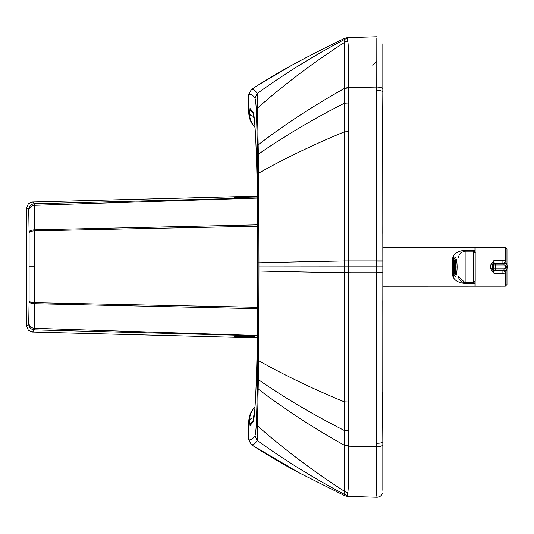 <?xml version="1.0" encoding="UTF-8"?>
<svg xmlns="http://www.w3.org/2000/svg" width="534" height="534" viewBox="0 0 534 534"><rect width="100%" height="100%" fill="white"/><g stroke="black" fill="none" stroke-linecap="round" stroke-linejoin="round"><path stroke-width="0.8" d="M382.831 490.346L382.831 94.985M252.148 422.034L252.108 422.054A4.192 4.185 60.2 0 0 250.039 425.671L253.069 421.887C255.526 418.563 257.655 359.669 257.748 292.465L257.748 241.381C257.655 174.177 255.526 115.357 253.069 112.113L250.039 108.442A4.192 4.185 -61.7 0 0 252.202 112.107M254.458 413.496L253.51 416.607L253.59 419.657M254.478 120.664L253.47 116.252L253.597 114.369M254.071 407.842C250.613 411.834 248.851 416.48 248.791 421.76L248.797 439.829A8084.533 37.72 0.7 0 0 248.877 439.842L249.004 439.856C250.993 440.116 252.969 438.768 254.925 435.804C255.479 434.783 255.973 430.511 256.407 423.001L257.655 378.84L257.935 271.032L257.655 155.007L256.407 110.885C255.973 103.409 255.479 99.157 254.925 98.136C252.962 95.239 250.987 93.951 249.004 94.284L248.877 94.304A8160.021 50.076 179.7 0 0 248.797 94.324L248.791 112.387C248.851 117.674 250.613 122.313 254.071 126.311L255.038 127.399M253.47 417.868A4.192 2.977 177.9 0 0 249.598 420.825L248.791 421.76M254.972 407.429L254.645 407.175C251.147 411.407 249.471 415.959 249.598 420.825L250.039 425.671M254.645 407.175L255.018 406.741L254.645 407.175M253.47 116.252A4.192 2.97 -177.9 0 1 249.598 113.295L250.039 108.442M254.985 126.692L254.645 126.952C251.16 122.753 249.478 118.201 249.598 113.295L248.791 112.387M299.287 472.924L251.454 444.735A8298.514 68.893 -6.2 0 0 251.527 444.749L251.654 444.762C253.577 444.976 255.419 443.527 257.188 440.416L258.716 360.737L258.937 271.045A1047.801 54.041 -90 0 0 258.937 266.913A1047.801 54.054 -90 0 0 258.937 262.788L258.716 173.103L257.188 93.523L254.925 98.136M344.977 494.831C344.924 496.173 344.844 496.079 344.75 494.551A752.179 535.969 180 0 1 257.188 440.416L254.925 435.804M251.454 444.735L248.797 439.829M255.038 127.412A212.332 212.332 0 0 0 254.071 126.311M347.087 495.305C347.16 496.693 347.26 496.68 347.394 495.252A5.867 5.861 3.3 0 1 344.75 494.551L344.303 445.516A27.675 10.693 -98.2 0 0 344.303 445.209L344.303 88.504A27.468 10.6 -81.7 0 0 344.303 88.19L344.75 39.322A752.179 536.623 180 0 0 257.188 93.523C255.426 90.486 253.583 89.105 251.654 89.378A2325.757 77.684 -113.3 0 0 251.527 89.398A7855.647 63.112 -176.4 0 0 251.454 89.412L248.797 94.324M376.764 496.206L376.764 272.614L382.831 272.607L382.831 333.536M344.303 88.19L348.669 87.516C348.815 60.789 348.535 45.39 347.821 41.312L347.394 38.622A5.867 5.861 -3.5 0 0 344.75 39.322C344.844 37.887 344.924 37.881 344.977 39.309M251.454 89.412A606.25 606.25 -175.1 0 1 257.094 85.78L292.485 64.888A608.92 608.713 180 0 0 251.527 89.398L248.877 94.304M382.785 300.529L382.831 333.737M382.831 141.383L382.831 179.337M382.785 233.505L382.831 200.297M257.522 387.938A5.867 2.423 -179 0 0 258.316 389.086A1031.588 461.323 180 0 0 344.303 445.209L348.662 445.837L348.488 272.747A3767.457 76.549 -90 0 1 348.488 266.846L348.669 87.516L376.764 87.075L376.817 37.941M347.394 495.252L347.821 492.468C348.528 488.423 348.815 472.997 348.669 446.19L348.662 445.837M347.394 38.622C347.26 37.287 347.16 37.36 347.087 38.835M382.551 392.677L382.831 438.721M382.831 440.93L382.831 488.69L382.831 440.93M376.764 443.247C380.095 443.26 382.117 442.793 382.831 441.825L382.704 420.699M382.551 141.35L382.611 127.706M376.764 272.614A3721.526 16.347 -90 0 1 376.764 266.846L376.764 261.079L382.831 261.093L382.704 113.014M382.831 92.776L382.831 45.243L382.831 92.776M376.764 261.079L376.764 90.46A5.867 1.428 180 0 1 382.831 91.881L382.831 43.808M382.831 444.762A5.867 1.869 180 0 1 376.764 446.631L348.669 446.19L344.303 445.516M382.831 88.951A5.867 1.876 180 0 0 376.764 87.075L376.764 90.46M258.937 266.92A1031.595 0.647 180 0 1 344.323 266.846L382.831 266.853L382.831 272.534M376.764 61.07L372.725 65.195M26.7 326.194L28.716 323.991L29.09 301.65A35.825 0.421 -90 0 0 29.096 300.782L29.096 232.784A35.825 0.421 -90 0 0 29.09 231.916L28.716 209.642L26.7 207.826L26.7 326.194L28.355 330.292L32.414 332.055L257.361 337.875M32.414 332.055L34.423 329.852L34.583 303.699L257.675 308.679M29.09 301.65A5.867 2.056 0.3 0 0 34.583 303.699A41.612 1.101 -90.4 0 0 34.583 302.691L34.583 230.862A41.612 1.101 -89.6 0 0 34.583 229.854L34.423 203.781L257.388 197.88M26.7 207.826L28.355 203.728L32.414 201.965L257.361 196.145M452.405 267.027A8.437 1.802 -90 0 0 454.214 275.477A8.437 1.802 -90 0 0 456.016 267.033A8.437 1.802 -90 0 0 454.207 258.596A8.437 1.802 -90 0 0 452.405 267.027M454.588 266.126A1.996 0.427 90 0 1 454.628 266.7L455.749 266.706A7.202 1.542 90 0 0 455.489 263.062L454.588 266.126L455.736 266.126M455.749 266.7L454.628 266.7M455.742 267.921L454.594 267.921L455.502 270.998A7.202 1.542 90 0 0 455.749 267.354L454.634 267.347A1.996 0.427 90 0 1 454.594 267.921M454.401 265.258A1.996 0.427 90 0 1 454.507 265.612L455.409 262.541A7.202 1.542 90 0 0 454.748 260.292L454.608 265.258M454.621 268.802L454.754 273.775A7.202 1.542 90 0 0 455.415 271.519L454.514 268.442A1.996 0.427 90 0 1 454.407 268.802M454.28 269.002A1.996 0.427 90 0 1 454.214 269.029A1.996 0.427 90 0 1 454.147 269.009L453.807 273.982L454.621 273.982L454.28 269.002M454.14 265.064A1.996 0.427 90 0 1 454.207 265.044A1.996 0.427 90 0 1 454.267 265.064L454.614 260.091L453.793 260.098L454.14 265.064M453.907 265.625A1.996 0.427 90 0 1 454.013 265.271L453.666 260.292A7.202 1.542 90 0 0 452.999 262.554L453.907 265.625M453.012 271.532A7.202 1.542 90 0 0 453.673 273.782L454.02 268.816A1.996 0.427 90 0 1 453.913 268.462L453.012 271.532L453.833 271.532M453.787 266.726A1.996 0.427 90 0 1 453.827 266.152L452.919 263.075A7.202 1.542 90 0 0 452.672 266.72L453.787 266.726L452.672 266.72M453.833 267.941A1.996 0.427 90 0 1 453.793 267.374L452.672 267.367A7.202 1.542 90 0 0 452.925 271.012L453.833 267.941M453.82 262.548L452.999 262.554M453.793 260.098A7.202 1.542 90 0 1 454.207 259.831A7.202 1.542 90 0 1 454.614 260.091M454.628 273.975A7.202 1.542 90 0 1 454.214 274.236A7.202 1.542 90 0 1 453.807 273.982M454.207 258.176A8.858 1.896 90 0 1 456.103 267.04A8.858 1.896 90 0 1 454.214 275.898A8.858 1.896 90 0 1 452.318 267.04A8.858 1.896 90 0 1 454.207 258.176L454.207 258.176M475.147 281.371L475.147 286.184L505.304 286.171L506.98 284.495L506.973 268.729M506.973 265.164L506.966 249.305L505.291 247.636L475.133 247.642L475.133 252.435M490.773 268.902L494.01 273.375L492.448 269.076L492.441 264.724L494.003 260.425L490.773 264.904L490.773 268.902L492.481 268.916A1.675 1.675 92.8 0 0 494.077 270.591L495.125 270.645A1.675 1.675 -87.2 0 1 493.529 268.969L495.252 268.969L495.252 264.937L493.529 264.937A1.675 1.675 -87.2 0 1 495.205 263.262L494.157 263.209L494.003 260.425L505.298 260.739A4.192 0.441 108.4 0 1 504.143 263.262M502.908 270.638L502.908 273.375L505.304 273.054L506.653 269.269M490.773 264.904L492.481 264.884A1.675 1.675 -87.2 0 1 494.157 263.209L502.908 263.202L502.901 260.425M502.908 273.375L494.01 273.375L494.157 270.598M502.908 263.202L504.109 263.262A3.351 3.351 92.8 0 0 503.949 263.255L495.205 263.262L495.252 264.937L503.996 264.931L503.949 263.255L502.908 263.202M506.666 264.644L505.298 260.739L505.291 247.636L506.966 249.305M504.216 270.631A4.192 0.441 -108.4 0 1 505.304 273.054L505.304 286.171M473.491 282.646L473.491 283.494L474.986 283.387L474.986 281.645M452.899 273.575A6.702 2.31 -0 0 0 452.291 273.568C452.872 279.542 457.344 282.853 465.695 283.494L473.491 283.494M452.972 260.138A6.702 2.356 -0 0 1 452.285 260.145L452.291 273.568M464.3 251.214L465.681 251.067L465.681 250.186C457.331 250.833 452.865 254.151 452.285 260.145M473.478 250.186L473.504 251.16L465.715 251.16L473.478 251.067L474.973 251.995L474.973 250.279L465.681 250.186M475.073 252.235L475.18 252.836L473.504 251.16L473.518 282.646L465.141 282.653C461.963 282.473 459.827 280.897 458.733 277.914L458.479 276.732L465.141 282.653L465.127 251.16L461.149 252.475L459.333 254.504L458.452 257.335M474.973 250.279L474.966 247.642L382.831 247.683M382.831 284.168L382.831 286.217L474.98 286.184L474.986 283.394M382.831 275.197L382.831 282.426M253.476 420.078A4.192 4.179 27.4 0 0 253.069 421.887M261.747 266.927L258.937 266.913M252.108 422.054L253.537 419.958L254.658 411.38C255.953 396.074 256.867 370.382 257.415 334.291L257.748 241.381M253.483 113.942A4.192 4.179 -27.9 0 1 253.069 112.113M348.488 272.747L344.323 272.747A1028.417 15.947 180 0 1 258.937 271.045L257.935 271.032M348.522 401.982L344.317 401.855A1009.033 351.979 180 0 1 258.716 360.737A5.867 0.514 -179.8 0 1 257.788 360.477M348.582 430.731L344.31 430.464A1022.443 423.188 180 0 1 258.489 379.701A5.867 1.776 -179.3 0 1 257.655 378.84M347.821 492.468A5.867 5.841 17.9 0 1 344.477 491.32A920.936 550.708 180 0 1 257.501 425.818A5.867 4.973 -176.7 0 1 256.407 423.001M382.578 493.109C381.576 495.786 379.647 497.167 376.784 497.254L347.234 496.34L344.871 495.766L298.085 472.283A610.435 609.748 180 0 1 251.654 444.762L249.084 440.844L249.004 439.856M296.01 471.168A608.92 608.693 180 0 1 251.527 444.749L248.877 439.842M348.488 260.946L344.323 260.952A1028.417 17.235 180 0 0 258.937 262.788L257.935 262.801M348.522 131.718L344.317 131.851A1009.033 353.161 180 0 0 258.716 173.103A5.867 0.521 179.8 0 0 257.788 173.37M348.582 102.975L344.31 103.242A1022.443 424.35 180 0 0 258.489 154.146A5.867 1.782 179.3 0 0 257.655 155.007M348.662 87.87L344.303 88.504A1031.588 462.477 180 0 0 258.316 144.761A5.867 2.43 179 0 0 257.522 145.915M347.821 41.312A5.867 5.841 -18.1 0 0 344.477 42.46A920.936 551.629 180 0 0 257.501 108.075A5.867 4.973 176.6 0 0 256.407 110.885M376.837 36.746L347.247 37.654L344.864 38.234C327.429 46.605 310.668 55.109 294.581 63.746A610.435 609.788 180 0 0 251.654 89.378L249.084 93.303L249.004 94.284M344.323 272.774L382.831 272.787L382.758 427.507M344.323 260.926L382.831 260.919L382.758 106.213M382.831 392.684L382.611 406.341M28.716 323.991A5.867 5.861 42.5 0 0 34.423 329.852L257.388 335.752M254.631 336.827L234.259 336.293M28.823 322.656A5.867 5.647 2.4 0 0 34.49 328.303L257.395 335.526M29.096 300.782C29.423 301.877 31.252 302.511 34.583 302.691L257.688 307.317M29.096 232.784C29.423 231.683 31.252 231.042 34.583 230.862L257.682 226.202M29.09 231.916A5.867 2.069 -0.3 0 1 34.583 229.854L257.675 224.847M28.823 210.957A5.867 5.654 -2.4 0 1 34.49 205.31L257.388 198.087M28.716 209.642A5.867 5.861 -48 0 1 34.423 203.781L32.414 201.965M254.671 197.013L234.219 197.553M29.163 266.773L34.643 266.766M455.021 257.341A9.699 2.076 90 0 1 457.104 267.033A9.699 2.076 90 0 1 455.035 276.732L455.028 276.732C453.726 278.174 452.819 274.897 452.298 266.88C452.832 259.11 453.74 255.926 455.021 257.341M454.214 275.898A8.858 1.896 90 0 1 452.318 267.027A8.858 1.896 90 0 1 454.207 258.176A8.858 1.896 90 0 1 456.103 267.047A8.858 1.896 90 0 1 454.214 275.898M492.481 264.884L493.529 264.937L493.529 268.969L492.481 268.916M495.205 270.645L503.949 270.638L495.205 270.645A1.675 1.675 -87.2 0 1 495.125 270.645A1.675 1.675 0 0 0 495.205 270.645L495.252 268.969L503.996 268.969L503.949 270.638A3.351 3.351 92.8 0 0 507.3 267.287L507.3 266.606A3.351 3.351 92.8 0 0 504.109 263.262C506.058 263.529 507.12 264.644 507.3 266.606L507.3 267.287L505.671 267.294A1.675 1.675 -87.2 0 1 503.996 268.969M503.996 264.931A1.675 1.675 -87.2 0 1 505.671 266.606L505.671 267.294M505.671 266.606L507.3 266.606M465.695 282.653L465.695 283.494M465.127 251.16L473.504 251.16C476.381 253.123 474.733 251.093 475.187 256.68L475.04 281.665L473.518 282.646L465.728 282.653M473.518 282.646L475.193 280.971M475.193 280.964L475.18 252.836M257.748 241.388L257.321 193.448C256.761 160.48 255.873 136.898 254.665 122.693L253.55 114.076L252.188 112.093M254.538 407.295L253.964 407.956M295.242 63.392L292.485 64.888M382.831 200.497L382.831 141.356M382.831 76.068L382.831 68.626M382.831 69.333L382.831 62.071M382.831 63.279L382.831 60.262M382.831 82.703L382.831 78.565M382.704 420.158L382.831 441.438M382.758 427.4L382.778 430.791M382.704 113.548L382.831 92.275M382.758 106.279L382.778 102.928M503.949 270.638C505.985 270.438 507.1 269.323 507.3 267.287"/></g></svg>
